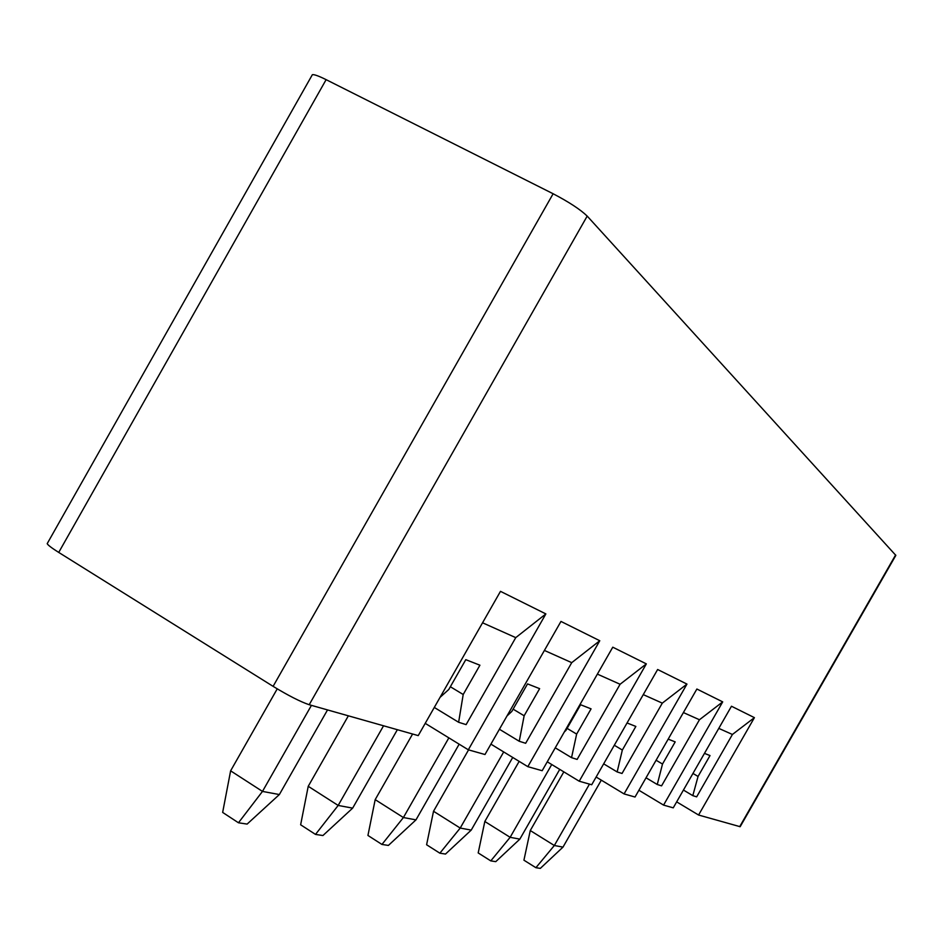 <?xml version="1.0" encoding="UTF-8"?>
<svg xmlns="http://www.w3.org/2000/svg" width="943" height="943" viewBox="0 0 943 943"><rect width="100%" height="100%" fill="white"/><g stroke="black" fill="none" stroke-linecap="round" stroke-linejoin="round"><path stroke-width="1.41" d="M311.944 75.44L312.357 74.697C314.09 74.297 318.675 75.959 326.125 79.66L553.128 193.751C569.03 202.073 580.381 209.523 587.194 216.088L895.838 555.38L740.161 826.705L698.574 815.023L754.412 717.647L731.473 706.236L673.243 807.845L663.566 805.098L638.906 790.258M663.566 805.098L722.703 701.875L696.877 689.027L635.028 797.024L624.077 793.923L686.964 684.088L657.636 669.506L591.709 784.753L579.226 781.217L646.344 663.884L612.773 647.193L542.166 770.714L527.821 766.659L599.772 640.733L560.967 621.425L484.985 754.518L468.317 749.803L545.867 613.917L500.485 591.344L418.232 735.611L309.198 704.727C300.404 701.745 288.369 695.616 273.105 686.351L58.725 552.421C51.724 548.013 47.881 545.089 47.197 543.651L47.504 543.097M468.317 749.803L425.222 723.352M527.821 766.659L490.914 744.133M579.226 781.217L547.258 761.803M624.077 793.923L596.129 777.02M676.673 801.868L698.574 815.023M754.412 717.647L732.416 734.467L696.653 796.859L692.81 795.644L683.439 790.057M563.82 771.869L530.272 830.547L554.343 845.506L589.469 784.116M530.272 830.547L523.931 860.193L535.895 867.701L554.343 845.506L562.995 847.109L601.304 780.156M535.895 867.701L540.339 868.373L562.995 847.109M692.81 795.644L698.056 776.454L710.02 755.567L704.456 753.374M732.416 734.467L718.79 728.385M692.964 773.437L698.056 776.454M722.703 701.875L699.458 719.745L661.573 785.861L657.259 784.505L646.038 777.786M519.157 761.366L484.82 821.483L510.139 837.313L551.738 764.525M484.82 821.483L478.195 852.932L490.784 860.888L510.139 837.313L519.852 839.117L559.729 769.382M490.784 860.888L495.77 861.643L519.852 839.117M656.092 760.235L662.505 764.042L675.188 741.882L668.186 739.135M657.259 784.505L662.505 764.042M699.458 719.745L683.392 712.566M686.964 684.088L662.304 703.136L622.038 773.472L617.146 771.94L603.673 763.842M468.565 749.874L433.521 811.263L460.219 828.06L503.692 751.936M433.521 811.263L426.601 844.751L439.862 853.191L460.219 828.06L471.229 830.099L512.733 757.441M439.862 853.191L445.509 854.052L471.229 830.099M614.306 745.241L622.345 750.039L635.853 726.44L627.048 722.975M617.146 771.94L622.345 750.039M662.304 703.136L643.267 694.626M646.344 663.884L620.093 684.264L577.128 759.41L571.541 757.653L555.25 747.823M412.586 734.019L375.184 799.64L403.404 817.534L448.856 737.862M375.184 799.64L367.935 835.451L381.95 844.445L403.404 817.534L415.981 819.868L459.158 744.18M381.95 844.445L388.398 845.423L415.981 819.868M567.097 728.373L576.644 734.09L591.072 708.853L580.605 704.739L565.965 730.365L564.315 731.968M571.541 757.653L576.644 734.09M620.093 684.264L597.379 674.115M599.772 640.733L571.729 662.658L525.664 743.284L519.239 741.269L499.413 729.245M348.356 715.82L308.231 786.297L338.172 805.44L383.553 725.792M308.231 786.297L300.64 824.783L315.504 834.414L338.172 805.44L352.658 808.127L397.357 729.705M315.504 834.414L322.93 835.533L352.658 808.127M513.122 709.148L524.143 715.772L539.632 688.649L527.538 683.899L511.801 711.458L506.98 715.985M519.239 741.269L524.143 715.772M571.729 662.658L544.406 650.434M545.867 613.917L515.75 637.633L466.113 724.625L458.628 722.279L434.299 707.439M277.23 688.861L230.622 770.832L262.484 791.413L311.438 705.364M230.622 770.832L222.654 812.418L238.461 822.779L262.484 791.413L279.364 794.548L327.527 709.926M238.461 822.779L247.125 824.088L279.364 794.548M450.353 686.74L463.202 694.508L479.916 665.204L465.795 659.664L448.785 689.474L440.063 697.337M458.628 722.279L463.202 694.508M515.75 637.633L482.557 622.793M326.125 79.66L58.725 552.421M273.105 686.351L553.128 193.751M309.198 704.727L587.194 216.088M895.614 554.944L739.689 826.669M312.357 74.697L47.197 543.651"/></g></svg>
